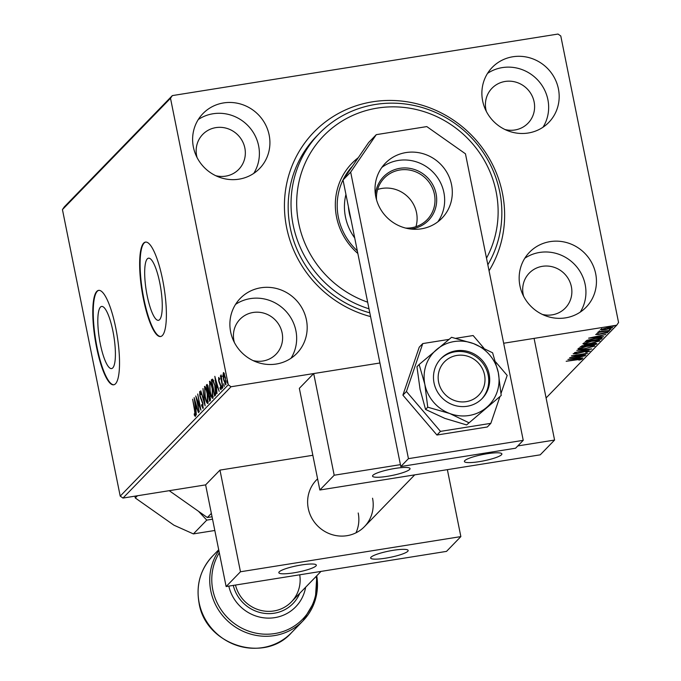 <?xml version="1.0" encoding="UTF-8"?>
<svg xmlns="http://www.w3.org/2000/svg" width="681" height="681" viewBox="0 0 681 681"><rect width="100%" height="100%" fill="white"/><g stroke="black" fill="none" stroke-linecap="round" stroke-linejoin="round"><path stroke-width="1.02" d="M370.566 316.588A112.374 107.641 -135.8 0 1 286.633 227.616A112.374 107.641 -135.8 0 1 372.635 101.792A112.374 107.641 -135.8 0 1 502.433 193.183A112.374 107.641 -135.8 0 1 489.052 270.791M368.991 308.799A107.589 103.061 -135.8 0 1 293.136 224.917A107.589 103.061 -135.8 0 1 319.253 133.485L316.384 136.447A107.589 103.061 44.2 0 0 290.268 227.871A107.589 103.061 44.2 0 0 369.809 312.834M159.763 282.76A31.462 7.346 -99.1 0 0 148.518 258.176A31.462 7.346 -99.1 0 0 147.181 295.724A31.462 7.346 -99.1 0 0 158.426 320.317A31.462 7.346 -99.1 0 0 159.763 282.76M112.901 331.034A31.462 7.346 -99.1 0 0 101.656 306.441A31.462 7.346 -99.1 0 0 100.32 343.999A31.462 7.346 -99.1 0 0 111.565 368.583A31.462 7.346 -99.1 0 0 112.901 331.034M115.719 327.74A47.815 11.16 -99.1 0 0 98.617 290.37A47.815 11.16 -99.1 0 0 96.591 347.438A47.815 11.16 -99.1 0 0 113.684 384.808A47.815 11.16 -99.1 0 0 115.719 327.74M98.847 290.344A47.815 11.16 -99.1 0 0 97.051 347.37A47.815 11.16 -99.1 0 0 113.914 384.765M162.58 279.465A47.815 11.16 -99.1 0 0 145.479 242.095A47.815 11.16 -99.1 0 0 143.453 299.172A47.815 11.16 -99.1 0 0 160.546 336.533A47.815 11.16 -99.1 0 0 162.58 279.465M145.708 242.07A47.815 11.16 -99.1 0 0 143.912 299.095A47.815 11.16 -99.1 0 0 160.776 336.491M558.411 88.845A39.447 37.787 44.2 0 0 531.001 58.217A39.447 37.787 44.2 0 0 492.227 67.41A39.447 37.787 44.2 0 0 482.65 100.933A39.447 37.787 44.2 0 0 510.052 131.561A39.447 37.787 44.2 0 0 548.835 122.367A39.447 37.787 44.2 0 0 558.411 88.845M543.004 127.228A39.447 37.787 44.2 0 0 547.89 99.681A39.447 37.787 44.2 0 0 487.536 73.386M269.148 135.008A39.447 37.787 44.2 0 0 241.738 104.38A39.447 37.787 44.2 0 0 202.964 113.574A39.447 37.787 44.2 0 0 193.387 147.096A39.447 37.787 44.2 0 0 220.789 177.724A39.447 37.787 44.2 0 0 259.572 168.53A39.447 37.787 44.2 0 0 269.148 135.008M253.741 173.391A39.447 37.787 44.2 0 0 258.627 145.845A39.447 37.787 44.2 0 0 198.273 119.541M306.416 319.866A39.447 37.787 44.2 0 0 279.014 289.229A39.447 37.787 44.2 0 0 240.231 298.431A39.447 37.787 44.2 0 0 230.655 331.953A39.447 37.787 44.2 0 0 258.065 362.581A39.447 37.787 44.2 0 0 296.848 353.388A39.447 37.787 44.2 0 0 306.416 319.866M291.017 358.249A39.447 37.787 44.2 0 0 295.894 330.702A39.447 37.787 44.2 0 0 235.541 304.398M595.679 273.702A39.447 37.787 44.2 0 0 568.277 243.074A39.447 37.787 44.2 0 0 529.495 252.268A39.447 37.787 44.2 0 0 519.926 285.79A39.447 37.787 44.2 0 0 547.328 316.418A39.447 37.787 44.2 0 0 586.111 307.225A39.447 37.787 44.2 0 0 595.679 273.702M580.28 312.085A39.447 37.787 44.2 0 0 585.166 284.539A39.447 37.787 44.2 0 0 524.804 258.244M542.272 314.392A25.103 24.048 44.2 0 0 565.298 308.067A25.103 24.048 44.2 0 0 571.385 286.735A25.103 24.048 44.2 0 0 553.951 267.241A25.103 24.048 44.2 0 0 529.273 273.098A25.103 24.048 44.2 0 0 523.178 294.43A25.103 24.048 44.2 0 0 523.629 296.303M253.009 360.555A25.103 24.048 44.2 0 0 276.035 354.231A25.103 24.048 44.2 0 0 282.121 332.898A25.103 24.048 44.2 0 0 264.688 313.405A25.103 24.048 44.2 0 0 240.01 319.253A25.103 24.048 44.2 0 0 233.915 340.594A25.103 24.048 44.2 0 0 234.366 342.458M215.732 175.698A25.103 24.048 44.2 0 0 238.759 169.373A25.103 24.048 44.2 0 0 244.854 148.041A25.103 24.048 44.2 0 0 227.411 128.547A25.103 24.048 44.2 0 0 202.734 134.404A25.103 24.048 44.2 0 0 196.639 155.736A25.103 24.048 44.2 0 0 197.09 157.609M504.996 129.535A25.103 24.048 44.2 0 0 528.022 123.21A25.103 24.048 44.2 0 0 534.117 101.878A25.103 24.048 44.2 0 0 516.675 82.384A25.103 24.048 44.2 0 0 491.997 88.241A25.103 24.048 44.2 0 0 485.902 109.573A25.103 24.048 44.2 0 0 486.353 111.446M64.269 206.922L172.336 95.595L558.02 34.05L560.786 35.991L618.561 322.522L616.731 325.195L503.659 343.241L534.083 338.389L554.581 440.054L540.237 454.831L319.849 490.005L299.342 388.332L313.694 373.554L379.921 362.99L231.046 386.748L122.98 498.066L120.214 496.126L62.439 209.595L64.269 206.922M223.598 372.575L225.471 377.81L225.76 384.867L223.581 379.751L222.993 375.299L223.436 372.541M222.798 387.659L220.414 375.844L221.019 377.317L221.078 374.908L222.798 387.659M218.729 377.453L219.418 378.645L219.478 379.811L218.899 378.908L218.967 380.756L220.865 385.778L221.01 389.753L220.159 388.698L220.082 387.455L220.687 388.332L220.618 386.11L218.72 381.079L218.661 377.436M219.852 378.738L218.899 378.908M215.375 395.303L214.6 396.104L211.34 379.93L212.761 379.172L215.068 386.101C216.047 390.732 216.149 393.797 215.375 395.303M212.472 380.849L212.761 379.266L211.842 379.411L212.761 379.172M207.288 384.501L206.837 384.569L208.412 387.787L208.795 391.549L210.157 395.142L210.293 400.547L209.62 401.237L206.36 385.063L207.067 384.433M205.117 405.876L200.784 390.809L204.351 401.952L202.972 388.553L205.117 405.876M199.278 411.886L195.762 395.976L199.865 406.319L197.694 393.993L200.955 410.166L196.852 399.849L199.278 411.886M195.362 416.423L194.349 415.206L194.23 413.827L195.021 414.772L194.536 410.234L192.629 399.202L194.834 410.124L195.26 416.483M194.809 414.712L195.575 414.678M120.214 496.126L228.28 384.799L170.505 98.277L62.439 209.595M194.128 397.661L198.503 412.686L196.835 408.14L195.898 409.111L196.315 414.933L194.187 397.653M203.074 408.481L201.61 405.714L201.653 404.684L202.725 406.838L202.64 403.612L199.831 395.848L199.669 391.456L200.861 393.524L200.861 394.725L199.993 393.116L200.069 395.516L202.904 403.373L202.972 408.54M200.98 392.937L199.993 393.116M204.896 386.45L204.462 386.519C205.543 386.604 206.547 388.987 207.475 393.669L207.909 403.501C206.828 403.382 205.832 401.015 204.913 396.402L204.666 386.399M209.876 381.317L209.433 381.386C210.523 381.471 211.527 383.863 212.455 388.545L212.881 398.376C211.808 398.257 210.812 395.891 209.893 391.269L209.646 381.266M214.813 376.355L219.188 391.379L217.52 386.834L216.584 387.804L217.001 393.627L214.864 376.346M221.751 387.361L221.734 385.778L222.236 388.493L221.751 387.361L222.244 387.285M223.743 383.752L224.211 386.459L223.708 383.743M226.943 382.015L226.926 380.424L227.428 383.139L226.943 382.015L227.437 381.939M601.629 330.038L600.378 329.638L607.435 327.689C610.772 327.152 612.474 327.152 612.534 327.697L605.545 329.638L601.629 330.038L601.374 329.119M599.544 331.604L609.674 330.472L597.671 332.609L599.655 332.073L598.165 331.919L599.893 331.579L599.365 330.855M597.075 333.92L598.471 334.235L604.941 332.575L607.784 332.592L598.267 334.49L595.679 334.482L598.701 333.699L597.118 334.277L596.931 333.358M606.32 332.847L606.158 331.86M601.876 337.793L601.212 339.181L585.149 341.743L587.031 340.313L595.441 338.304C600.123 337.529 602.302 337.555 601.995 338.38L602.183 338.006M596.241 344.305L580.169 346.867L585.396 344.952L593.134 343.53L596.905 343.616L596.241 344.305L596.054 343.386L595.237 343.513M591.729 348.944L574.585 352.622L587.873 349.549L576.781 350.366L591.721 348.91M585.898 354.963L569.571 357.789L583.225 354.154L571.495 355.797L587.567 353.235L573.938 356.87L585.898 354.963M580.655 359.287L566.175 361.279L577.284 359.287L582.306 359.015L579.82 359.968L578.714 360.028L580.655 359.287L580.493 358.3M312.843 455.283L219.972 470.103L205.619 484.881L122.98 498.066M546.094 397.959L616.731 325.195M567.937 359.466L585.124 355.754L579.352 357.219L578.407 358.189L582.936 358.01L567.937 359.466M588.358 351.353L586.103 351.302L576.296 353.762L573.147 353.745L576.509 352.647L574.79 353.49L576.484 353.507L586.375 351.038L590.018 351.073L585.754 352.409L588.358 351.353L588.214 350.34M574.713 353.116L574.568 352.639M585.183 348.757C580.578 349.515 578.169 349.532 577.939 348.808L587.677 346.118C592.291 345.369 594.675 345.361 594.853 346.093L585.141 348.544M590.163 343.633C585.558 344.382 583.14 344.399 582.919 343.684L592.657 340.994C597.263 340.245 599.655 340.236 599.833 340.968L590.121 343.411M588.622 338.159L605.809 334.448L600.029 335.912L599.093 336.882L603.621 336.703L588.622 338.159M607.461 331.758L609.018 331.324L607.392 331.409M609.435 329.723L610.993 329.289L609.367 329.374M612.653 326.412L614.211 325.978L612.585 326.054M172.336 95.595L170.505 98.277M228.28 384.799L231.046 386.748M578.263 357.227L578.407 358.189M578.271 357.525L577.59 357.585M577.59 357.593L571.836 358.827L576.867 358.342L577.548 357.38M579.463 348.417L578.569 348.4M594.045 345.565L593.219 345.905M587.38 346.169L579.522 348.706L579.335 347.778M579.497 348.025L579.599 348.536C579.786 349.115 581.736 349.098 585.439 348.493L593.194 346.365L593.091 345.258M593.194 346.365C593.066 345.769 591.142 345.778 587.422 346.391M587.831 344.697L587.405 344.765M582.255 345.625L582.076 346.34L587.226 345.522L587.303 344.228M581.949 345.718L582.076 346.34M585.124 345.003L582.34 346.067M587.354 345.386L585.166 345.216M589.533 344.339L588.869 345.258L594.845 344.305L595.092 342.815M588.742 344.629L588.869 345.258M592.836 343.582L589.601 344.671M595.143 343.999L592.879 343.794M584.443 343.292L583.549 343.275M599.025 340.44L598.199 340.781M592.359 341.045L584.502 343.573L584.315 342.654M584.468 342.892L584.579 343.411C584.766 343.99 586.716 343.973 590.41 343.369L598.173 341.241L598.071 340.134M598.173 341.241C598.046 340.645 596.122 340.653 592.402 341.258M601.527 337.742L601.212 339.181M601.034 338.253L600.446 338.346L600.259 337.401M586.911 340.509L586.486 340.577M587.048 341.215L599.825 339.181L600.378 338.244L595.185 338.576L588.41 340.211L587.048 341.215L586.886 340.372M600.284 337.742L600.106 338.891M598.948 335.92L599.093 336.882M598.957 336.218L592.521 337.521L597.552 337.035L598.233 336.073M607.146 327.74L601.774 329.519L601.587 328.6M601.74 328.991L605.818 329.366L611.095 327.927L610.968 326.889M611.095 327.927L607.188 327.953M195.575 415.691L195.268 415.061L194.349 415.206M196.443 408.549L196.281 407.238M196.741 406.54L194.936 401.535L195.677 407.34L196.852 406.923M195.677 407.34L196.392 406.6M197.32 399.781L196.852 399.849M203.304 407.706L202.947 406.821M200.963 398.087L200.461 398.172M200.384 393.031L200.376 392.239M200.682 393.005L200.12 393.099M204.972 388.076L205.185 386.714M208.114 403.152L207.45 401.935M208.156 401.756L207.416 401.943L207.22 393.933C206.479 390.222 205.679 388.298 204.802 388.161L205.168 396.129C205.9 399.824 206.701 401.73 207.56 401.85L208.326 401.73M205.858 387.94L204.802 388.161M210.395 400.394L210.165 399.211M208.888 392.911L208.616 391.541M207.509 386.076L207.279 384.91L206.36 385.063M209.544 392.826L208.335 393.295L209.544 399.313L210.608 399.015M207.22 386.178L207.994 391.635L208.165 388.076L207.22 386.178L208.267 385.957M208.803 391.396L208.131 391.498M208.795 391.507L207.994 391.635M210.199 395.355L208.914 392.928L208.463 393.158M210.608 398.887L209.842 399.006L209.901 395.406M209.952 382.952L210.165 381.581M213.085 398.019L212.429 396.81M213.136 396.631L212.387 396.81L212.191 388.808C211.459 385.097 210.659 383.173 209.782 383.037L210.148 391.005C210.88 394.691 211.68 396.597 212.54 396.725L213.306 396.597M210.838 382.807L209.782 383.037M215.383 395.295L215.136 394.086M212.259 379.785L211.34 379.93M213.851 380.696L213.017 381.002M213.63 380.73L211.927 381.326L214.524 394.18L215.92 393.516M215.111 386.314L212.932 380.841L212.097 381.147M215.928 392.69L215.409 392.775L214.813 386.365M214.524 394.18L215.409 392.775M217.128 387.242L216.967 385.931M217.426 385.233L215.622 380.228L216.354 386.033L217.537 385.616M216.354 386.033L217.077 385.293M219.427 378.823L218.976 378.891M221.197 388.868L220.159 388.698M220.397 384.016L219.81 384.11M219.75 382.722L219.171 382.816M221.47 376.38L222.27 376.244M224.219 385.25L223.726 385.327M223.887 373.997L223.981 373.018M225.99 384.348L225.564 383.437M225.215 378.083L223.581 374.082L223.845 379.496L225.462 383.412L225.522 378.032M224.594 373.878L223.581 374.082M224.407 373.946L223.785 374.048M438.624 382.194A23.912 22.899 44.2 0 0 466.247 401.645A23.912 22.899 44.2 0 0 484.54 374.873A23.912 22.899 44.2 0 0 456.925 355.431A23.912 22.899 44.2 0 0 438.624 382.194M440.53 359.049A28.687 27.478 -135.8 0 1 468.579 352.962A28.687 27.478 -135.8 0 1 488.175 375.12A28.687 27.478 -135.8 0 1 481.688 399.006M299.725 574.798A33.471 32.067 -135.8 0 1 291.366 601.927A33.471 32.067 -135.8 0 1 259.103 609.929A33.471 32.067 -135.8 0 1 235.498 585.056M211.374 513.38L207.347 517.526L212.055 516.777M207.347 517.526L169.228 490.686M489.137 374.141A28.687 27.478 44.2 0 0 469.2 351.864A28.687 27.478 44.2 0 0 440.999 358.546A28.687 27.478 44.2 0 0 434.035 382.926A28.687 27.478 44.2 0 0 453.963 405.204A28.687 27.478 44.2 0 0 482.174 398.521A28.687 27.478 44.2 0 0 489.137 374.141M425.557 409.451L420.066 389.319L416.951 366.761L419.138 364.505L424.85 384.399L427.745 407.195L425.557 409.451L444.889 418.406L466.596 424.927L501.207 395.474L466.596 424.927M427.745 407.195L449.673 413.486L468.783 422.68M501.207 395.474L498.313 372.669L492.601 352.784L473.491 343.582L451.563 337.299L419.138 364.505M436.759 349.447A38.255 36.646 44.2 0 0 424.85 384.399A38.255 36.646 44.2 0 0 449.673 413.486A38.255 36.646 44.2 0 0 486.404 407.621A38.255 36.646 44.2 0 0 498.313 372.669A38.255 36.646 44.2 0 0 473.491 343.582A38.255 36.646 44.2 0 0 436.759 349.447M455.912 338.287L473.133 335.537L483.808 348.051M495.657 361.934L507.166 375.418L501.054 393.363M499.863 396.853L490.839 423.344L440.471 431.379L406.438 391.498L422.765 343.573L448.958 339.393M440.471 431.379L436.93 435.023L487.298 426.987L490.839 423.344M436.93 435.023L402.897 395.142L406.438 391.498M402.897 395.142L419.224 347.216L422.765 343.573M375.784 196.741A39.447 37.787 -135.8 0 1 385.352 163.219A39.447 37.787 -135.8 0 1 424.135 154.025A39.447 37.787 -135.8 0 1 451.537 184.653A39.447 37.787 -135.8 0 1 441.969 218.175A39.447 37.787 -135.8 0 1 403.186 227.369A39.447 37.787 -135.8 0 1 375.784 196.741M381.828 167.449A39.447 37.787 -135.8 0 1 443.893 192.536A39.447 37.787 -135.8 0 1 437.84 221.819M523.238 440.335L515.585 448.217L400.803 466.536L343.028 180.005L368.642 142.525L376.295 134.651L426.8 126.589L465.463 153.812L523.238 440.335L408.447 458.653L350.672 172.123L343.028 180.005M376.295 134.651L350.672 172.123M400.803 466.536L408.447 458.653M501.497 454.772A19.128 3.201 -11.4 0 1 481.518 461.267A19.128 3.201 -11.4 0 1 464.382 461.488A19.128 3.201 -11.4 0 1 464.765 460.637A19.128 3.201 -11.4 0 1 484.736 454.142A19.128 3.201 -11.4 0 1 501.88 453.921A19.128 3.201 -11.4 0 1 501.497 454.772M372.933 475.287A19.128 3.201 168.6 0 0 372.55 476.138A19.128 3.201 168.6 0 0 389.694 475.925A19.128 3.201 168.6 0 0 409.664 469.43A19.128 3.201 168.6 0 0 410.047 468.579A19.128 3.201 168.6 0 0 392.911 468.792A19.128 3.201 168.6 0 0 372.933 475.287M554.581 440.054L517.807 445.927M400.419 464.655L334.192 475.227L319.849 490.005M334.192 475.227L313.694 373.554M212.54 519.194L206.777 520.114L193.387 533.904L214.821 530.482M134.915 496.16L135.281 497.973L173.944 525.196L193.387 533.904M137.434 495.759L135.281 497.973M206.777 520.114L198.537 511.32M372.558 498.22A33.471 32.067 -135.8 0 1 364.429 526.668A33.471 32.067 -135.8 0 1 331.528 534.466A33.471 32.067 -135.8 0 1 308.272 508.477A33.471 32.067 -135.8 0 1 316.401 480.037L317.593 478.811M407.774 551.312A19.128 3.201 -11.4 0 1 387.795 557.807A19.128 3.201 -11.4 0 1 370.66 558.028A19.128 3.201 -11.4 0 1 371.043 557.177A19.128 3.201 -11.4 0 1 391.013 550.682A19.128 3.201 -11.4 0 1 408.157 550.469A19.128 3.201 -11.4 0 1 407.774 551.312M279.21 571.836A19.128 3.201 168.6 0 0 278.827 572.678A19.128 3.201 168.6 0 0 295.971 572.466A19.128 3.201 168.6 0 0 315.941 565.971A19.128 3.201 168.6 0 0 316.325 565.119A19.128 3.201 168.6 0 0 299.189 565.341A19.128 3.201 168.6 0 0 279.21 571.836M226.126 586.545L240.47 571.768L460.858 536.602L446.515 551.38L226.126 586.545L205.619 484.881M240.47 571.768L219.972 470.103M460.858 536.602L447.366 469.652M358.206 512.997A33.471 32.067 -135.8 0 1 355.984 532.814M486.506 258.15A102.805 98.481 44.2 0 0 496.117 191.693A102.805 98.481 44.2 0 0 377.368 108.083A102.805 98.481 44.2 0 0 298.687 223.198A102.805 98.481 44.2 0 0 367.663 302.194M319.253 133.485A107.589 103.061 -135.8 0 1 425.012 108.407A107.589 103.061 -135.8 0 1 499.752 191.94A107.589 103.061 -135.8 0 1 487.834 264.773M345.939 194.443A52.599 50.385 44.2 0 0 345.463 216.984A52.599 50.385 44.2 0 0 354.716 237.967M357.312 250.846A60.967 58.396 -135.8 0 1 338.38 217.282A60.967 58.396 -135.8 0 1 352.409 166.283M358.308 157.651A63.359 60.686 44.2 0 0 351.941 163.312A63.359 60.686 44.2 0 0 336.567 217.154A63.359 60.686 44.2 0 0 357.84 253.477M358.121 157.924A63.359 60.686 44.2 0 0 351.702 163.559M375.427 194.723A31.317 29.998 -135.8 0 1 404.216 167.935A31.317 29.998 -135.8 0 1 436.087 193.779A31.317 29.998 -135.8 0 1 410.771 229.029M405.672 228.084A29.887 28.628 44.2 0 0 427.166 219.691A29.887 28.628 44.2 0 0 434.418 194.289A29.887 28.628 44.2 0 0 413.656 171.093A29.887 28.628 44.2 0 0 384.28 178.056A29.887 28.628 44.2 0 0 376.525 199.788M415.946 226.688A29.887 28.628 44.2 0 0 416.534 212.71A29.887 28.628 44.2 0 0 377.615 189.48M350.936 219.256A52.599 50.385 -135.8 0 1 349.285 213.042A52.599 50.385 -135.8 0 1 348.408 206.701M588.895 344.569L589.005 345.122M587.073 340.296L587.218 341.045M201.84 399.883L201.287 399.977M215.715 393.754L214.796 393.899M199.167 602.889A54.991 52.675 44.2 0 0 237.363 645.579A54.991 52.675 44.2 0 0 291.425 632.76C264.058 663.915 205.407 644.933 199.065 603.102C195.881 585.013 200.359 569.367 212.515 556.156A54.991 52.675 44.2 0 0 199.167 602.889M316.733 575.803A54.991 52.675 -135.8 0 1 303.062 620.774A54.991 52.675 -135.8 0 1 249.008 633.594A54.991 52.675 -135.8 0 1 210.804 590.895A54.991 52.675 -135.8 0 1 218.873 550.588M219.316 552.793A53.586 51.33 44.2 0 0 212.821 589.984A53.586 51.33 44.2 0 0 273.353 633.764A53.586 51.33 44.2 0 0 316.222 576.322M305.633 587.235A40 38.323 -135.8 0 1 268.118 618.118A40 38.323 -135.8 0 1 228.807 586.12M233.285 585.405A35.778 34.271 44.2 0 0 264.722 613.385A35.778 34.271 44.2 0 0 299.793 593.245M194.962 414.797L195.881 414.652M208.82 392.92L209.731 392.775M212.659 380.781L213.579 380.636M291.366 601.927L320.998 571.41M364.429 526.668L414.72 474.861M291.425 632.76L303.062 620.774L315.286 600.029L316.844 575.683M218.712 549.771L212.515 556.156"/></g></svg>
